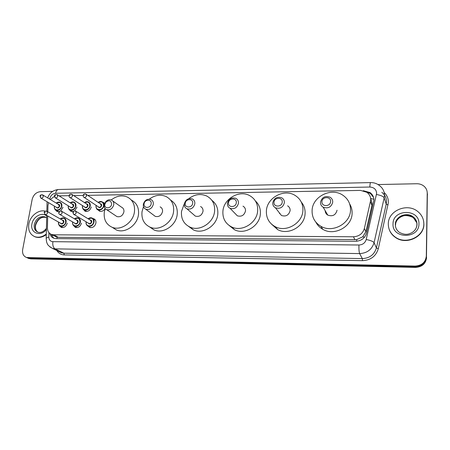 <?xml version="1.0" encoding="UTF-8"?>
<svg xmlns="http://www.w3.org/2000/svg" width="450" height="450" viewBox="0 0 450 450"><rect width="100%" height="100%" fill="white"/><g stroke="black" fill="none" stroke-linecap="round" stroke-linejoin="round"><path stroke-width="0.67" d="M92.891 218.531L93.746 218.739C95.422 219.516 96.142 220.961 95.912 223.082C94.866 226.547 92.801 228.004 89.73 227.464L88.11 226.17M81.45 223.093C80.404 226.507 78.379 227.959 75.375 227.447L73.356 225.321M67.241 223.104C66.195 226.474 64.204 227.914 61.267 227.43L59.327 225.461M105.159 208.603C103.629 210.932 101.734 211.776 99.478 211.134L97.869 209.756M91.271 206.949C90.197 210.403 88.133 211.843 85.078 211.269L83.081 208.963M77.012 207.101L74.655 210.786M73.192 211.477L70.931 211.399L68.996 209.261M63.006 207.253L60.66 210.904M59.158 211.607L57.026 211.523L55.159 209.537M54.821 236.171L56.34 236.964L58.314 237.296L356.715 239.586L362.723 236.807L365.867 231.761L371.902 205.431L372.116 203.709L370.642 198.36M47.711 215.983L47.43 227.796C47.475 231.148 48.859 233.376 51.581 234.478L53.567 234.81L353.436 236.779C359.1 236.419 362.745 233.646 364.371 228.465L370.733 200.053C370.772 196.819 369.467 194.226 366.817 192.268L360.517 190.406L87.739 195.339M48.538 202.612L47.953 205.639L47.807 211.821M54.377 196.425L50.288 199.496M83.098 195.424L73.699 195.598M69.03 195.683L59.068 195.862M102.926 202.348L104.732 203.237M49.894 233.561C50.456 235.924 51.784 237.493 53.871 238.269L55.822 238.596L355.708 241.284C361.333 240.941 364.95 238.196 366.553 233.049L373.894 200.244C373.928 197.072 372.651 194.518 370.069 192.583L363.274 190.699M365.979 191.745L370.412 193.511L373.522 197.342M378.039 184.551L416.739 183.741C419.603 183.718 422.061 184.573 424.125 186.3C426.178 188.145 427.213 190.395 427.23 193.061L426.319 256.129C425.548 262.271 421.83 265.584 415.164 266.062L26.567 257.501C23.428 256.241 22.129 253.592 22.663 249.564L32.152 199.429C33.435 194.788 36.197 192.189 40.427 191.644L52.644 191.391M427.326 193.067L426.459 256.838C425.694 262.963 421.993 266.265 415.344 266.738L29.391 258.311L26.702 257.563L29.391 258.311L415.344 266.738C421.993 266.265 425.694 262.963 426.459 256.838L427.365 193.978L426.319 256.129M427.191 192.15L427.365 193.978L427.191 192.15M53.736 238.224L51.199 234.382M426.6 257.541C425.841 263.649 422.151 266.934 415.53 267.407L30.662 258.874L27.973 258.12M388.305 223.864C388.097 210.724 407.171 202.562 417.746 211.489C421.751 214.74 423.782 218.863 423.827 223.852C424.221 236.649 406.125 245.042 395.432 237.218C390.662 233.843 388.288 229.393 388.305 223.864M423.613 221.102L423.883 224.162C424.277 236.942 406.204 245.317 395.527 237.504C392.439 235.406 390.319 232.684 389.166 229.331M321.936 201.651C322.037 196.419 331.093 196.273 330.598 201.544C330.497 206.831 321.396 206.91 321.936 201.651M320.484 202.264C321.919 197.19 325.153 195.525 330.176 197.274C331.926 198.416 332.775 200.031 332.73 202.118C331.341 207.157 328.146 208.851 323.145 207.197C321.311 206.044 320.428 204.401 320.484 202.264M325.294 211.714L325.569 211.348M312.098 210.414C312.412 196.571 331.29 187.088 342.832 195.204C348.053 198.799 350.612 203.771 350.516 210.122C350.438 223.656 332.392 233.347 320.839 226.266C314.803 222.609 311.889 217.328 312.098 210.414M349.661 203.934C351.416 206.82 352.226 209.981 352.091 213.418C352.024 226.783 334.221 236.329 322.808 229.314C319.742 227.582 317.436 225.203 315.883 222.176M325.181 210.679C325.254 212.597 326.115 214.082 327.774 215.117C332.629 216.743 335.728 215.111 337.061 210.223M274.005 202.247C274.219 197.145 282.814 197.01 282.223 202.146C282.009 207.292 273.375 207.366 274.005 202.247M272.751 202.838C274.112 198.051 277.121 196.38 281.779 197.82C283.59 198.911 284.451 200.537 284.366 202.697C283.039 207.456 280.063 209.154 275.423 207.793C273.544 206.696 272.649 205.048 272.751 202.838M278.972 212.327L281.458 215.499C285.964 216.844 288.855 215.201 290.126 210.583C290.205 208.485 289.361 206.899 287.601 205.83M279.579 213.756L279.787 213.368M266.394 210.763C266.996 197.713 284.096 188.409 295.037 195.379C300.493 198.827 303.114 203.861 302.906 210.487C302.529 223.284 286.088 232.763 275.169 226.654C268.993 223.178 266.068 217.879 266.394 210.763M301.292 202.084C304.054 205.38 305.314 209.244 305.077 213.694C304.718 226.339 288.489 235.676 277.695 229.624L271.553 224.179M228.51 202.809C228.819 197.837 236.981 197.708 236.312 202.714C235.997 207.731 227.796 207.804 228.51 202.809M227.424 203.383C228.735 198.844 231.559 197.173 235.89 198.371C237.724 199.412 238.584 201.037 238.461 203.248C237.178 207.771 234.382 209.458 230.074 208.328C228.172 207.287 227.289 205.639 227.424 203.383M235.17 213.576L237.358 215.826C241.56 216.945 244.271 215.314 245.503 210.926C245.616 208.772 244.778 207.186 242.983 206.167M222.919 211.101C223.757 198.714 239.422 189.624 249.773 195.677C255.358 198.962 257.985 204.013 257.659 210.831C257.029 222.998 241.892 232.251 231.581 226.918C225.354 223.622 222.469 218.351 222.919 211.101M255.398 200.953C259.048 204.351 260.702 208.682 260.364 213.958C259.757 225.984 244.806 235.097 234.607 229.809L229.174 225.518M185.259 203.344C185.659 198.489 193.421 198.366 192.679 203.254C192.274 208.148 184.477 208.215 185.259 203.344M184.337 203.901C185.608 199.575 188.269 197.921 192.308 198.928C194.153 199.912 194.996 201.527 194.828 203.777C193.584 208.086 190.946 209.762 186.919 208.806C185.018 207.827 184.157 206.19 184.337 203.901M193.477 214.504L195.334 216.112C199.266 217.058 201.825 215.438 203.023 211.252C203.175 209.059 202.348 207.484 200.548 206.522M188.662 198.737C194.608 194.282 200.655 193.388 206.814 196.059C212.445 199.176 215.044 204.21 214.599 211.162C213.756 222.784 199.693 231.795 189.956 227.093C183.752 223.976 180.934 218.751 181.507 211.416L184.399 203.513M211.882 200.346C216.264 203.648 218.233 208.271 217.789 214.206C216.968 225.697 203.079 234.585 193.438 229.916L188.572 226.401M144.096 203.856C144.579 199.114 151.971 199.001 151.161 203.766C150.677 208.541 143.252 208.609 144.096 203.856M143.319 204.396C144.568 200.261 147.083 198.619 150.868 199.474C152.696 200.407 153.512 202.005 153.309 204.278C152.089 208.395 149.591 210.054 145.817 209.25C143.938 208.316 143.106 206.702 143.319 204.396M153.697 215.201L155.25 216.371C158.934 217.176 161.364 215.567 162.54 211.562C162.726 209.351 161.921 207.787 160.127 206.871M149.361 199.119C154.851 195.081 160.386 194.203 165.971 196.481C171.602 199.44 174.133 204.441 173.576 211.477C172.541 222.621 159.396 231.401 150.188 227.211C144.051 224.263 141.328 219.099 142.014 211.719L143.488 206.646M170.595 200.093C175.545 203.192 177.75 207.979 177.199 214.447C176.197 225.467 163.204 234.129 154.08 229.972L149.648 226.98M104.873 204.339L105.913 202.123C109.232 199.806 111.127 200.514 111.606 204.255C111.049 208.918 103.972 208.98 104.873 204.339M104.226 204.868L105.699 201.741C107.46 199.901 109.356 199.322 111.397 200.008C113.209 200.891 113.996 202.472 113.754 204.756C112.551 208.71 110.171 210.341 106.627 209.655C104.777 208.778 103.978 207.18 104.226 204.868M115.684 215.736L116.972 216.602C120.442 217.288 122.754 215.708 123.913 211.854C124.133 209.632 123.356 208.091 121.584 207.225L112.753 200.97M111.251 199.952C116.466 195.907 121.742 194.901 127.086 196.937C132.666 199.744 135.118 204.688 134.449 211.776C133.256 222.491 120.887 231.047 112.168 227.289C106.133 224.494 103.517 219.403 104.316 212.006L105.182 208.626M131.361 200.076C136.749 202.916 139.118 207.782 138.465 214.672C137.301 225.276 125.072 233.713 116.432 229.984L112.433 227.453M46.294 233.994C42.536 236.953 38.762 237.87 34.971 236.734C30.004 234.596 27.951 230.344 28.823 223.976C30.15 215.91 38.689 209.244 45.298 211.162M46.277 234.613C42.643 237.274 39.032 238.061 35.443 236.964L34.104 236.385M371.902 205.431L370.502 201.774M356.676 241.251L356.715 239.586M362.723 236.807L364.466 237.251M56.959 238.607L57.099 237.167M370.721 198.495L373.877 199.271M51.632 235.659L52.712 235.069M365.867 231.761L364.371 228.465M354.971 239.709L353.436 236.779M58.314 237.296L53.567 234.81M48.915 232.588L48.814 236.981C48.943 239.856 50.299 241.419 52.881 241.667L358.948 245.014C362.711 244.794 365.13 242.961 366.204 239.518L376.627 193.376C376.341 189.45 374.074 187.341 369.838 187.037L55.598 193.258C52.594 193.635 50.648 195.463 49.77 198.726L49.708 199.148M369.838 187.037C369.973 184.258 370.232 182.773 370.62 182.593C374.057 182.548 377.077 183.594 379.688 185.743C382.905 188.274 384.502 191.548 384.469 195.576L384.182 197.826L386.218 204.165L386.499 201.966C386.527 198.028 384.969 194.816 381.819 192.33M384.176 192.538C387.039 195.266 388.446 198.579 388.395 202.489L378.304 248.715C375.981 256.252 370.704 260.229 362.475 260.657L64.322 254.925C61.026 254.779 58.523 253.316 56.807 250.526M415.164 266.062L415.53 267.407M427.23 193.061L427.5 194.884M28.114 257.749L30.662 258.874M376.481 194.501C380.745 195.266 383.31 196.374 384.182 197.826L374.074 242.668L376.397 247.961L386.218 204.165L388.086 204.964M366.204 239.518C370.513 240.384 373.134 241.431 374.074 242.668C371.942 249.536 367.127 253.176 359.629 253.592L362.317 258.593C369.636 258.204 374.327 254.661 376.397 247.961L378.304 248.715M358.948 245.014C358.83 249.227 359.055 252.084 359.629 253.592L55.046 248.873L63.804 253.181L362.317 258.593L362.475 260.657M52.881 241.667C52.47 245.188 53.196 247.59 55.046 248.873L52.611 248.473L49.928 246.938M59.512 251.854L61.408 252.782L63.804 253.181L64.322 254.925M46.176 238.899L46.193 238.118L48.814 236.981M47.678 197.916C49.556 192.893 53.139 190.086 58.438 189.501C57.043 189.675 56.093 190.929 55.598 193.258M395.544 225.169C395.392 217.237 406.839 212.271 413.269 217.553L413.1 216.827C415.603 218.661 416.908 221.136 417.026 224.241C416.897 227.722 415.226 230.513 412.026 232.611C408.836 234.146 405.906 235.614 399.532 232.47C396.726 230.434 395.325 227.768 395.325 224.466C395.179 216.518 406.654 211.528 413.1 216.827C415.603 218.796 416.874 221.321 416.925 224.387M393.036 223.864C392.782 208.817 419.726 208.547 418.95 223.852C419.226 239.299 391.843 239.04 393.036 223.864M416.919 224.466C416.858 226.676 416.087 228.673 414.613 230.456M397.277 220.011C400.888 215.078 406.221 214.262 413.269 217.553L416.79 222.761M46.429 228.403C43.538 231.817 40.719 233.078 37.969 232.194C34.976 230.895 33.739 228.313 34.256 224.466C36.169 218.492 39.696 215.944 44.837 216.827L46.187 217.536M46.401 229.511C40.663 237.24 29.835 232.954 31.933 223.976C33.058 216.562 42.272 211.618 46.727 216.101M37.834 232.149C35.691 230.563 34.858 228.189 35.342 225.034C37.249 219.077 40.77 216.534 45.9 217.417C41.136 216.568 37.704 219.178 35.606 225.242M98.162 202.388L102.009 201.757C103.511 202.494 104.164 203.816 103.956 205.729C102.938 209.031 100.957 210.398 98.016 209.824C96.48 209.087 95.822 207.754 96.036 205.819M96.216 205.414L96.154 205.723C95.141 210.842 102.909 210.786 103.545 205.633C103.365 202.061 101.599 200.998 98.241 202.444M100.08 203.687C101.228 203.754 101.767 204.407 101.689 205.656C100.62 207.883 99.411 208.209 98.066 206.64M98.488 206.921L98.904 207.197C100.08 207.433 100.873 206.888 101.284 205.56L100.502 203.968L86.209 194.31M98.466 206.91L84.105 197.37C83.492 197.19 83.177 196.509 83.16 195.334C83.475 194.124 84.353 193.686 85.781 194.018L86.574 195.66C86.141 197.032 85.32 197.601 84.105 197.37L83.559 196.942M83.88 195.171L84.426 195.159L83.88 195.171M96.052 205.734L96.137 205.357M84.493 202.624L88.312 201.938C89.809 202.657 90.444 203.974 90.231 205.886C89.212 209.143 87.272 210.499 84.392 209.959C82.867 209.239 82.215 207.911 82.446 205.976L82.519 205.605M82.597 205.65L82.552 205.881C81.517 210.96 89.156 210.898 89.82 205.796C89.651 202.213 87.902 201.172 84.566 202.674M86.4 203.861C87.542 203.912 88.076 204.564 87.998 205.813C86.951 208.001 85.764 208.339 84.437 206.831M84.859 207.101L85.247 207.349C86.4 207.568 87.182 207.028 87.587 205.723L86.816 204.137L72.084 194.541M84.842 207.084L70.037 197.612C69.418 197.432 69.103 196.757 69.086 195.587C69.396 194.4 70.262 193.961 71.679 194.282L72.461 195.913C72.034 197.269 71.224 197.831 70.037 197.612L69.531 197.235M69.784 195.429L70.318 195.418L69.784 195.429M70.239 202.866L74.025 202.123C75.516 202.832 76.14 204.137 75.909 206.055C74.903 209.261 72.99 210.611 70.178 210.099C68.664 209.391 68.029 208.074 68.265 206.139M68.394 205.892L68.366 206.044C67.314 211.078 74.812 211.022 75.504 205.959C75.353 202.376 73.62 201.358 70.307 202.911M72.129 204.047C73.271 204.081 73.8 204.722 73.716 205.982C72.692 208.131 71.528 208.479 70.222 207.023M70.644 207.281L71.004 207.506C72.135 207.714 72.9 207.174 73.305 205.886L72.546 204.311L57.358 194.788M70.627 207.27L55.373 197.865L54.416 195.846C54.72 194.681 55.575 194.254 56.987 194.552L57.752 196.178C57.324 197.511 56.531 198.073 55.373 197.865L54.906 197.533M55.086 195.694L55.609 195.688L55.086 195.694M56.244 203.102L59.996 202.309C61.47 203.001 62.089 204.3 61.847 206.213C60.846 209.379 58.967 210.718 56.216 210.234C54.714 209.542 54.084 208.232 54.337 206.303M54.439 206.128L54.428 206.207C53.353 211.196 60.722 211.14 61.442 206.123C61.301 202.539 59.591 201.544 56.306 203.141M58.112 204.232C59.248 204.244 59.771 204.885 59.681 206.145C58.68 208.26 57.538 208.614 56.256 207.208M40.539 197.82L40.973 198.112L40.016 196.104C40.309 194.963 41.158 194.535 42.559 194.822L43.312 196.436C42.885 197.752 42.103 198.309 40.973 198.112L57.015 207.658C58.117 207.855 58.871 207.321 59.276 206.049L58.528 204.486L42.907 195.03M40.657 195.958L41.169 195.953L40.657 195.958M88.116 218.779L91.997 218.002C93.572 218.734 94.252 220.095 94.033 222.086C93.043 225.349 91.103 226.721 88.211 226.209C86.608 225.484 85.916 224.111 86.141 222.097M86.276 221.895L86.254 222.007C85.219 227.177 92.959 227.199 93.623 221.996C93.42 218.289 91.609 217.232 88.194 218.829M90.096 219.994C91.288 220.028 91.845 220.697 91.772 221.996C90.748 224.196 89.556 224.544 88.189 223.048M88.639 223.324L89.027 223.554C90.186 223.763 90.962 223.217 91.361 221.906L90.546 220.269L75.786 211.196M88.616 223.307L73.794 214.363L72.793 212.304C73.097 211.112 73.957 210.662 75.381 210.949L76.213 212.642C75.791 213.998 74.981 214.571 73.794 214.363L73.271 213.992M74.047 212.158L73.502 212.164L74.047 212.158M74.498 218.869L78.356 218.047C79.914 218.762 80.584 220.112 80.353 222.109C79.369 225.321 77.462 226.688 74.633 226.209C73.041 225.495 72.36 224.128 72.596 222.12M72.709 221.991L72.703 222.03C71.646 227.154 79.251 227.171 79.942 222.019C79.757 218.306 77.968 217.271 74.576 218.919M76.466 220.039C77.653 220.05 78.204 220.714 78.126 222.019C77.124 224.179 75.949 224.539 74.604 223.093M75.06 223.357L75.42 223.566C76.551 223.763 77.316 223.217 77.715 221.929L76.911 220.303L61.712 211.286M75.038 223.346L59.771 214.453C58.826 213.761 58.489 213.075 58.77 212.411C59.068 211.236 59.923 210.791 61.335 211.067L62.151 212.749C61.729 214.082 60.936 214.65 59.771 214.453L59.288 214.132M59.991 212.271L59.456 212.271L59.991 212.271M60.306 218.97L64.125 218.093C65.678 218.79 66.33 220.134 66.088 222.126C65.104 225.298 63.231 226.654 60.463 226.204C58.888 225.501 58.219 224.151 58.472 222.137L58.489 222.041M58.562 222.081C57.521 227.143 64.969 227.126 65.678 222.036C65.509 218.329 63.737 217.322 60.379 219.009M62.246 220.078C63.433 220.078 63.979 220.731 63.894 222.041C62.91 224.162 61.757 224.533 60.441 223.138M60.891 223.391L61.228 223.583C62.336 223.763 63.084 223.222 63.484 221.951L62.696 220.331L47.047 211.382M60.868 223.38L45.163 214.554L44.156 212.518C44.449 211.365 45.298 210.921 46.699 211.185L47.498 212.856C47.081 214.172 46.299 214.734 45.163 214.554L44.719 214.268M45.337 212.383L44.814 212.383L45.337 212.383M56.34 236.964L51.581 234.478M103.714 202.567L104.721 203.259M93.746 218.739L94.804 219.398M370.412 193.511L370.069 192.583M26.567 257.501L29.115 258.626M46.744 215.443L46.193 238.118C46.322 240.969 46.704 242.843 47.346 243.731C47.565 244.952 49.32 246.532 52.611 248.473L59.428 251.809M47.081 201.746L46.845 211.252M370.62 182.593L58.438 189.501M395.432 237.218L395.527 237.504M320.839 226.266L322.808 229.314M323.145 207.197L327.774 215.117M275.169 226.654L277.695 229.624M275.423 207.793L281.458 215.499M231.581 226.918L234.607 229.809M230.074 208.328L237.358 215.826M189.956 227.093L193.438 229.916M186.919 208.806L195.334 216.112M150.188 227.211L154.08 229.972M145.817 209.25L155.25 216.371M104.901 204.171L104.271 204.632M105.913 202.123L105.699 201.741M112.168 227.289L116.432 229.984M106.627 209.655L116.972 216.602M35.578 225.388C35.218 228.066 35.696 230.096 37.007 231.469M34.971 236.734L35.443 236.964M100.361 211.359L98.016 209.824C96.868 209.79 96.199 208.434 96.008 205.751L96.097 205.335M103.061 202.477L104.603 203.535M102.009 201.757C100.867 201.246 99.574 201.448 98.123 202.365M86.799 211.477L84.392 209.959C83.284 209.993 82.626 208.643 82.412 205.909L82.479 205.577M88.312 201.938C87.182 201.431 85.899 201.656 84.448 202.596M72.624 211.59L70.178 210.099C69.086 210.161 68.439 208.817 68.231 206.072L68.282 205.824M74.025 202.123C72.911 201.628 71.634 201.87 70.194 202.838M58.697 211.697L56.216 210.234C55.159 210.358 54.523 209.019 54.298 206.229L54.332 206.061M59.996 202.309C58.894 201.825 57.628 202.078 56.194 203.074M91.997 218.002C90.827 217.513 89.516 217.761 88.071 218.751M86.153 221.822L86.113 222.036C85.742 223.813 86.445 225.203 88.211 226.209L90.658 227.666M92.987 218.621L95.389 220.118M78.356 218.047C77.198 217.564 75.898 217.828 74.458 218.846M72.591 221.923L72.568 222.053C72.63 226.029 73.991 225.681 74.633 226.209L77.085 227.616M64.125 218.093C62.983 217.62 61.695 217.901 60.261 218.942M58.444 222.019L58.432 222.075C58.854 225.242 59.535 226.62 60.463 226.204L62.955 227.582"/></g></svg>
